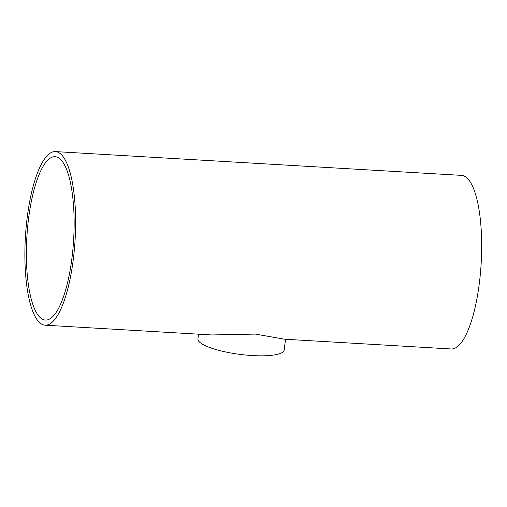 <?xml version="1.0" encoding="UTF-8"?>
<svg xmlns="http://www.w3.org/2000/svg" width="507" height="507" viewBox="0 0 507 507"><rect width="100%" height="100%" fill="white"/><g stroke="black" fill="none" stroke-linecap="round" stroke-linejoin="round"><path stroke-width="0.76" d="M71.785 259.331A81.817 23.411 93.4 0 1 45.459 320.069A81.817 23.411 93.4 0 1 26.871 237.023A81.817 23.411 93.4 0 1 55.029 156.714A81.817 23.411 93.4 0 1 71.785 259.331M285.555 339.278L284.154 350.039A43.475 10.001 -172.6 0 1 239.754 354.361A43.475 10.001 -172.6 0 1 197.926 338.841L198.535 334.176M45.161 325.196L211.717 334.95L255.281 334.081L284.661 339.221L451.211 348.974A86.957 24.881 93.4 0 0 479.191 284.427A86.957 24.881 93.4 0 0 461.383 175.365L55.326 151.587A86.957 24.881 -86.6 0 0 25.407 236.934A86.957 24.881 -86.6 0 0 45.161 325.196A86.957 24.881 -86.6 0 0 73.135 260.642A86.957 24.881 -86.6 0 0 55.326 151.587"/></g></svg>
